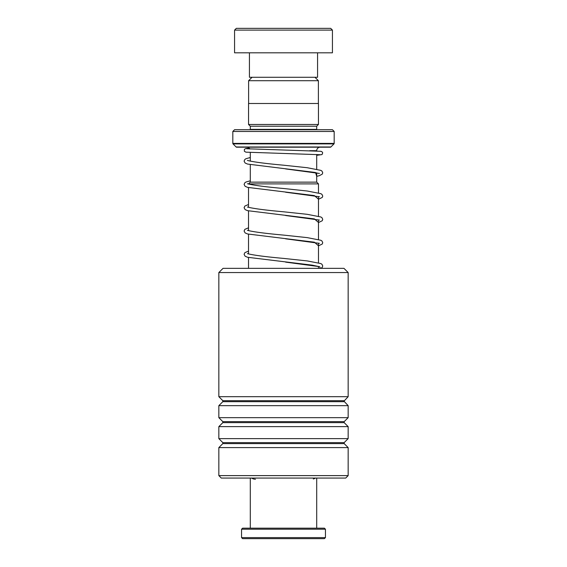 <?xml version="1.0" encoding="UTF-8"?>
<svg xmlns="http://www.w3.org/2000/svg" width="567" height="567" viewBox="0 0 567 567"><rect width="100%" height="100%" fill="white"/><g stroke="black" fill="none" stroke-linecap="round" stroke-linejoin="round"><path stroke-width="0.85" d="M252.046 77.282L248.615 80.705L318.385 80.705L314.954 77.282M318.385 103.499L318.385 80.705M248.615 103.499L248.615 80.705M316.705 182.142L316.705 172.765M316.705 169.186L316.705 154.465M316.705 150.964L316.705 150.68A3.494 3.494 0 0 1 320.199 147.186M250.295 182.142L250.295 164.721M250.295 161.148L250.295 152.509M250.267 182.142L316.733 182.142L318.484 183.885L248.516 183.885L250.267 182.142M318.484 268.354L318.484 266.426M318.484 262.797L318.484 243.13M318.484 239.494L318.484 219.826M318.484 216.197L318.484 196.522M318.484 192.893L318.484 183.885M248.516 268.354L248.516 257.531M248.516 253.91L248.516 234.228M248.516 230.606L248.516 210.931M248.516 207.302L248.516 187.627M251.642 478.066A6.988 6.988 0 0 0 255.504 479.228M315.358 478.066A6.988 6.988 0 0 1 313.324 478.987M246.801 147.186A3.494 3.494 0 0 1 249.856 148.986M250.26 129.708A1.751 1.751 0 0 0 250.295 129.361L250.295 126.214L316.705 126.214L318.456 124.471L318.456 103.499L248.544 103.499L248.544 124.471L318.456 124.471M250.295 126.214L248.544 124.471M250.295 129.361L316.705 129.361L316.705 126.214M232.817 143.401L334.183 143.401L334.183 131.459L332.432 129.708L234.568 129.708L232.817 131.459L232.817 143.401A0.702 0.702 0 0 0 233.023 143.898L236.113 146.981A0.702 0.702 0 0 0 236.602 147.186L330.398 147.186A0.702 0.702 0 0 0 330.887 146.981L333.977 143.898L233.023 143.898M334.183 143.401A0.702 0.702 0 0 1 333.977 143.898M334.183 131.459L232.817 131.459M236.311 28.35L330.689 28.35L332.432 30.101L234.568 30.101L236.311 28.35M317.577 52.816L317.577 77.282L249.423 77.282L249.423 52.816M332.432 30.101L332.432 52.816L234.568 52.816L234.568 30.101M325.444 537.601L324.395 538.65L242.605 538.65L241.556 537.601L325.444 537.601L325.444 529.209L241.556 529.209L241.556 537.601M241.556 529.209L242.605 528.168L324.395 528.168L325.444 529.209M218.841 272.55L223.029 268.354L343.971 268.354L348.159 272.55L218.841 272.55L218.841 396.687L348.159 396.687L348.159 272.55M348.159 475.621L345.714 478.066L221.286 478.066L218.841 475.621L348.159 475.621L348.159 447.597L218.841 447.597L218.841 475.621M222.831 421.65L222.831 422.635L344.169 422.635L344.169 421.65L222.831 421.65L218.841 417.659L218.841 405.653L348.159 405.653L343.971 401.174L348.159 396.687M218.841 417.659L348.159 417.659L348.159 405.653M222.831 442.621L222.831 443.607L344.169 443.607L344.169 442.621L222.831 442.621L218.841 438.631L218.841 426.625L348.159 426.625L344.169 422.635M218.841 438.631L348.159 438.631L348.159 426.625M309.71 150.68L316.705 150.68M236.113 146.981L330.887 146.981M344.169 401.67L222.831 401.67L222.831 400.678L344.169 400.678M250.295 157.506L245.986 158.717L244.866 159.44L244.093 161.12L245.107 162.991L247.531 164.061L315.55 172.503L316.705 176.309M250.295 180.802L245.986 182.021L244.866 182.737L244.093 184.424L245.114 186.295L247.538 187.365L314.373 195.587L318.484 199.187M248.516 204.503L244.866 206.041L244.093 207.728L245.114 209.599L247.538 210.662L314.373 218.89L318.484 222.484M248.516 227.799L244.866 229.344L244.093 231.024L245.114 232.902L247.538 233.965L314.373 242.194L318.484 245.787M248.516 251.103L244.866 252.641L244.093 254.328L245.114 256.199L247.538 257.269L312.119 265.129L319.668 266.738L320.454 268.354M250.295 478.066L250.295 528.168M316.705 478.066L316.705 528.168M344.169 421.65L348.159 417.659M344.169 442.621L348.159 438.631M344.169 443.607L348.159 447.597M222.831 443.607L218.841 447.597M222.831 422.635L218.841 426.625M222.831 401.67L218.841 405.653M222.831 400.678L218.841 396.687M316.705 176.337L319.292 175.713L322.24 174.147L322.736 172.772L321.964 171.092L320.844 170.369L307.257 167.726L283.585 165.195C266.433 163.657 254.718 162.155 248.452 160.688L247.403 160.426M319.427 173.445L285.605 168.909M318.484 199.237L322.24 197.451L322.736 196.076L321.964 194.389L320.844 193.673L307.257 191.022L283.585 188.499C266.433 186.961 254.718 185.459 248.452 183.984L247.403 183.729M319.427 196.749L285.605 192.213M318.484 222.54L322.24 220.747L322.736 219.372L321.964 217.693L320.844 216.977L307.257 214.326L283.585 211.796C266.433 210.258 254.718 208.755 248.452 207.288L247.403 207.033M319.427 220.053L285.605 215.517M318.484 245.837L322.24 244.051L322.736 242.676L321.964 240.996L320.844 240.273L307.257 237.63L283.585 235.099C266.433 233.561 254.718 232.059 248.452 230.592L247.403 230.33M319.427 243.349L285.605 238.813M320.858 268.354L322.24 267.355L322.736 265.98L321.964 264.293L320.844 263.577L307.257 260.926L283.585 258.403C266.433 256.865 254.718 255.363 248.452 253.888L247.403 253.633M319.427 266.653L285.605 262.117M320.284 154.72L245.887 152.162L244.37 151.269L244.384 149.348L245.872 148.476L249.239 148.178M316.705 155.337L322.028 154.571L322.701 152.821L321.865 151.616L320.922 151.297L246.546 148.745"/></g></svg>
